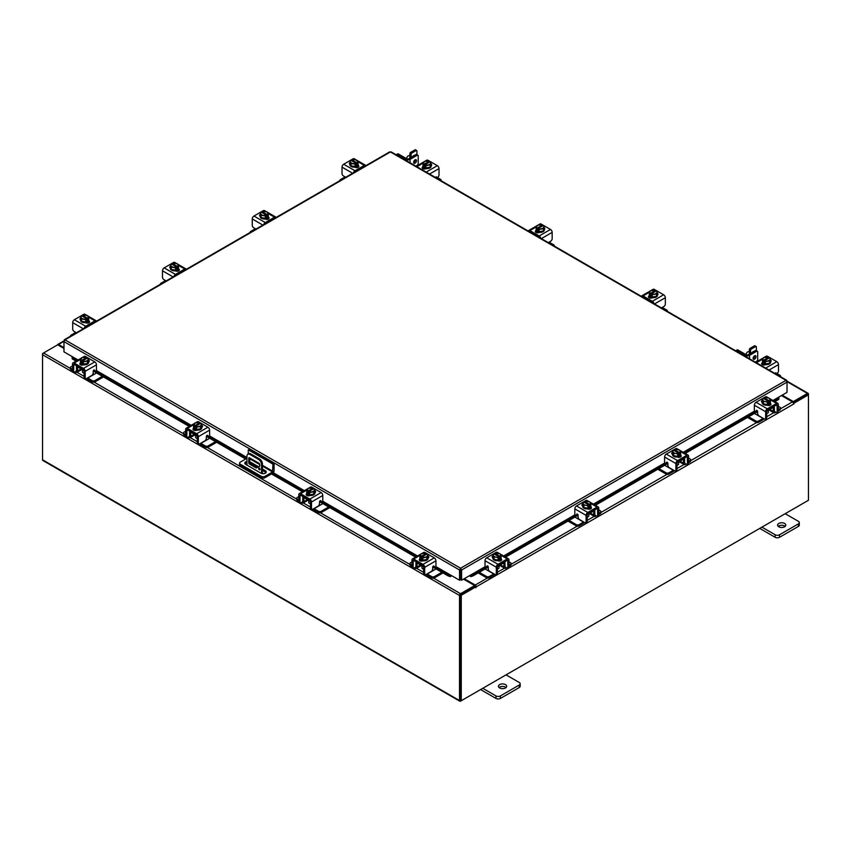 <?xml version="1.0" encoding="UTF-8"?>
<svg xmlns="http://www.w3.org/2000/svg" width="851" height="851" viewBox="0 0 851 851"><rect width="100%" height="100%" fill="white"/><g stroke="black" fill="none" stroke-linecap="round" stroke-linejoin="round"><path stroke-width="1.28" d="M259.332 468.082A1.032 0.596 -120 0 0 259.332 469.763A1.032 0.596 -120 0 0 259.332 468.082M259.576 468.273A1.032 0.596 -120 0 0 260.012 469.039M261.512 473.443L261.512 464.508A4.117 2.372 -120 0 0 258.598 459.476L249.875 454.445A4.117 2.372 -120 0 0 247.822 454.232A4.117 2.372 -120 0 0 246.971 456.115L246.971 465.103M258.598 459.476L259.534 458.944L250.811 453.902L249.875 454.445M262.438 473.667L262.438 463.976L261.512 464.508M266.001 472.592L264.267 473.592M259.693 466.188L256.236 467.976L249.503 464.082A1.021 0.585 60 0 1 248.779 462.838L248.779 458.21A1.021 0.585 60 0 1 249.503 457.795L258.97 463.263A1.021 0.585 60 0 1 259.693 464.508L259.693 466.188M259.693 466.135L257.172 467.433L250.439 463.55L249.503 464.082M248.779 462.838L249.715 462.295L249.715 457.923L259.172 463.412M249.715 462.295A1.021 0.585 -120 0 0 250.439 463.55M247.822 454.232L248.747 453.7A4.117 2.372 60 0 1 250.811 453.902M259.534 458.944A4.117 2.372 60 0 1 262.438 463.976M256.236 467.976L257.172 467.433M248.269 453.977L248.269 449.86L249.428 449.19L274.086 463.423L274.086 470.677A2.138 1.234 120 0 1 272.575 473.294L264.969 477.688A2.564 1.479 180 0 1 261.342 477.688L240.312 465.55A2.564 1.479 180 0 1 239.556 464.497L239.556 463.157A2.564 1.479 0 0 0 240.312 464.21L261.342 476.347A2.564 1.479 0 0 0 264.969 476.347L272.575 471.954L262.438 466.103M239.556 463.157A2.564 1.479 0 0 1 240.312 462.114L246.971 458.264M274.086 463.423L272.926 464.103L272.575 471.954M248.269 449.86L272.926 464.103M257.289 467.369L250.066 463.199A3.085 1.776 0 0 0 250.045 463.189M246.971 462.763A3.085 1.776 0 0 0 245.024 463.784M266.012 472.603A3.085 1.776 0 0 0 265.342 472.018L262.438 470.348M246.971 461.423A3.085 1.776 0 0 0 244.801 463.114A3.085 1.776 0 0 0 245.705 464.38L260.98 473.199A3.085 1.776 0 0 0 264.331 473.581A3.085 1.776 0 0 0 266.235 471.933A3.085 1.776 0 0 0 265.342 470.677L262.438 469.007M258.523 466.742L250.066 461.859A3.085 1.776 0 0 0 249.715 461.689M420.766 565.064A3.276 1.893 -0 0 0 421.649 566A3.276 1.893 -0 0 0 423.266 566.511M411.99 561.883L410.48 562.756A1.979 1.138 -0 0 0 409.895 563.564A1.979 1.138 -0 0 0 410.48 564.362L410.48 565.638L412.001 566.521M414.363 567.883L414.894 568.191A3.042 1.755 -120 0 0 416.416 568.34A3.042 1.755 -120 0 0 417.043 566.947L420.532 564.936M417.809 562.681L417.043 563.798L417.043 566.947M417.043 563.798A1.319 0.755 60 0 1 417.32 563.192A1.319 0.755 60 0 1 417.809 563.171M416.447 561.905A2.883 1.659 -120 0 0 415.948 563.16L415.948 566.309A1.479 0.851 60 0 1 415.639 566.989M410.48 564.362L411.99 565.234M410.48 565.638A1.979 1.138 180 0 1 409.895 564.83L409.895 563.564M432.34 569.968L433.733 570.276L427.223 574.031L431.648 576.584A1.979 1.138 -0 0 0 434.435 576.584L441.871 572.298M433.733 570.276L436.052 568.936M434.435 576.584L434.435 577.861L442.977 572.936M426.202 574.425A3.042 1.755 -120 0 0 427.223 575.308L431.648 577.861L431.648 576.584M434.435 577.861A1.979 1.138 180 0 1 431.648 577.861M417.809 563.362L423.564 566.681L423.564 572.989L424.67 573.627L424.67 567.319A2.383 1.372 -120 0 0 422.979 564.394L413.671 559.022A2.383 1.372 -120 0 0 412.48 558.905A2.383 1.372 -120 0 0 411.99 560.001L411.99 566.309L413.097 566.947L413.267 560.266L422.979 565.67L423.564 566.681M428.042 558.118A4.117 2.372 180 0 1 428.085 558.458A4.117 2.372 180 0 1 425.543 560.649A4.117 2.372 180 0 1 421.064 560.139A4.117 2.372 180 0 1 419.851 558.458A4.117 2.372 180 0 1 419.894 558.118M422.83 560.064A4.117 2.372 180 0 1 421.064 559.458A4.117 2.372 180 0 1 420.011 558.437M419.958 558.309A4.117 2.372 180 0 1 419.851 557.788A4.117 2.372 180 0 1 419.958 557.267M428.553 557.618A2.308 1.33 180 0 0 427.957 557.214A4.117 2.372 180 0 1 428.085 557.788A4.117 2.372 180 0 1 426.925 559.437M426.819 559.49A4.117 2.372 180 0 1 422.979 560.086M420.447 560.958A4.117 2.372 180 0 1 419.926 560.181M421.915 566.138L421.915 567.862A2.053 1.191 -0 0 0 422.511 568.691A2.053 1.191 -0 0 0 423.564 569.021M422.894 560.096L426.904 559.479L427.979 554.873L426.904 557.192L422.894 557.809L422.894 560.096L422.894 557.809L421.862 556.98L421.862 558.309L420.99 557.809L420.99 556.469L419.958 556.118L419.958 558.405L422.894 560.096M419.958 558.405L421.032 553.799L425.043 553.171L426.074 553.533L426.074 554.522M426.904 559.479L426.904 557.192M424.723 557.267A3.606 2.085 180 0 1 421.894 556.937L426.915 554.033L427.979 554.873M427.393 555.873A3.606 2.085 180 0 1 425.085 557.214M420.99 556.469L421.022 556.426A3.606 2.085 180 0 1 420.447 554.799M426.074 553.533L421.022 556.426M420.99 557.809L421.862 557.299M426.915 554.033L426.947 554.033A3.606 2.085 180 0 1 427.489 555.671M420.543 554.586A3.606 2.085 180 0 1 422.851 553.256M423.213 553.203A3.606 2.085 180 0 1 426.043 553.533M419.596 560.447A2.308 1.33 180 0 1 419.99 560.139L420.575 559.798M423.192 560.788A2.308 1.33 180 0 1 419.99 560.756A2.308 1.33 180 0 1 419.309 559.809A2.308 1.33 180 0 1 419.926 558.905M424.67 573.627A2.053 1.191 120 0 0 425.096 574.574A2.053 1.191 120 0 0 426.117 574.468L431.212 571.532A2.053 1.191 120 0 0 432.67 569.011L432.67 567.245A0.989 0.574 -60 0 1 433.967 566.096L433.712 565.947M425.096 574.574L423.989 573.936A2.053 1.191 -60 0 1 423.564 572.989M413.097 566.947A2.053 1.191 120 0 0 413.522 567.894A2.053 1.191 120 0 0 414.543 567.787L417.043 566.351M422.979 564.394L434.265 557.884L424.957 552.512L423.862 553.139M434.265 557.884A2.383 1.372 60 0 1 435.946 560.809L435.946 565.904A0.989 0.574 -60 0 1 434.648 567.053L433.967 566.096M421.83 553.512L423.766 552.395A2.383 1.372 60 0 1 424.957 552.512M427.979 555.948A2.308 1.33 180 0 1 428.83 556.98A2.308 1.33 180 0 1 428.159 557.926L428.085 557.969M413.522 567.894L412.416 567.255A2.053 1.191 -60 0 1 411.99 566.309M767.028 410.905A3.276 1.893 0 0 0 768.644 410.395A3.276 1.893 0 0 0 769.538 409.469M748.614 416.799L755.858 420.99A1.979 1.138 0 0 0 758.656 420.99L758.656 422.266L763.07 419.713A3.042 1.755 120 0 0 764.092 418.82M763.23 418.33A1.479 0.851 -60 0 1 763.07 418.437L756.56 414.671L757.954 414.363M758.656 420.99L763.07 418.437M758.656 422.266A1.979 1.138 180 0 1 755.858 422.266L755.858 420.99M747.508 417.437L755.858 422.266M778.303 409.639L779.824 408.767A1.979 1.138 0 0 0 780.399 407.959A1.979 1.138 0 0 0 779.824 407.15L778.303 406.278M769.761 409.331L773.251 411.352L773.251 408.193L772.495 407.086M773.251 411.352A3.042 1.755 120 0 0 773.878 412.746A3.042 1.755 120 0 0 775.399 412.597L775.931 412.288M778.293 410.916L779.824 410.044L779.824 408.767M774.655 411.395A1.479 0.851 -60 0 1 774.357 410.714L774.357 407.555A2.883 1.659 120 0 0 773.857 406.299M772.495 407.576A1.319 0.755 -60 0 1 772.974 407.586A1.319 0.755 -60 0 1 773.251 408.193M780.399 407.959L780.399 409.235A1.979 1.138 180 0 1 779.824 410.044M754.433 413.448L756.56 414.671M773.251 410.746L775.75 412.192A2.053 1.191 -120 0 0 776.772 412.288A2.053 1.191 -120 0 0 777.208 411.352L778.303 410.714L778.303 404.395A2.383 1.372 120 0 0 777.814 403.31A2.383 1.372 120 0 0 776.623 403.427L767.315 408.799A2.383 1.372 120 0 0 765.634 411.714L765.634 418.032L766.73 417.394L766.73 411.086L772.495 407.757M770.4 402.523A4.117 2.372 180 0 1 770.442 402.853A4.117 2.372 180 0 1 769.24 404.533A4.117 2.372 180 0 1 764.751 405.044A4.117 2.372 180 0 1 762.219 402.853A4.117 2.372 180 0 1 762.262 402.523M770.283 402.842A4.117 2.372 180 0 1 769.24 403.863A4.117 2.372 180 0 1 767.464 404.47M767.315 404.491A4.117 2.372 180 0 1 763.475 403.895M763.368 403.831A4.117 2.372 180 0 1 762.219 402.183A4.117 2.372 180 0 1 762.336 401.608A2.308 1.33 180 0 0 761.741 402.023M770.336 401.661A4.117 2.372 180 0 1 770.442 402.183A4.117 2.372 180 0 1 770.336 402.704M770.368 404.576A4.117 2.372 180 0 1 769.847 405.353M766.73 413.416A2.053 1.191 0 0 0 767.783 413.097A2.053 1.191 0 0 0 768.379 412.256L768.379 410.533M770.336 402.81A4.149 2.393 0 0 0 770.336 402.8L770.336 400.513L770.336 402.8L767.4 404.502L767.4 402.204L767.4 404.502L763.39 403.885L762.315 401.566L762.315 399.268L763.347 398.438L768.4 401.332A3.606 2.085 180 0 1 765.581 401.661L763.39 401.587L763.39 403.885M769.847 399.193A3.606 2.085 180 0 1 769.272 400.832L770.336 400.513L769.261 398.194L765.251 397.577L764.219 397.938L764.219 398.917M769.304 400.874L769.304 402.204L768.432 402.714L768.432 401.374L767.4 402.204L765.581 401.661M762.315 399.268L763.39 401.587M767.442 397.651A3.606 2.085 180 0 1 769.751 398.991M768.432 401.704L769.304 402.204M769.272 400.832L764.219 397.938M765.219 401.608A3.606 2.085 180 0 1 762.9 400.278M762.804 400.066A3.606 2.085 180 0 1 763.379 398.438M764.251 397.928A3.606 2.085 180 0 1 767.081 397.598M770.368 403.3A2.308 1.33 180 0 1 770.985 404.204A2.308 1.33 180 0 1 770.304 405.15A2.308 1.33 180 0 1 767.102 405.182M756.996 410.48L755.645 411.459A0.989 0.574 60 0 1 754.348 410.299L754.348 405.204A2.383 1.372 -60 0 1 756.039 402.289L767.315 408.799M766.73 411.086L767.315 410.076L777.037 404.661L777.208 411.352M766.73 417.394A2.053 1.191 60 0 1 766.304 418.33L765.209 418.969A2.053 1.191 -120 0 0 765.634 418.032M766.432 397.545L765.336 396.917L756.039 402.289M765.336 396.917A2.383 1.372 -60 0 1 766.528 396.789L768.464 397.906M762.219 402.363L762.145 402.321A2.308 1.33 180 0 1 761.464 401.385A2.308 1.33 180 0 1 762.315 400.342M755.645 411.459L756.326 410.49A0.989 0.574 60 0 1 757.624 411.65L757.624 413.416A2.053 1.191 -120 0 0 759.081 415.926L764.177 418.873A2.053 1.191 -120 0 0 765.209 418.969M778.303 410.714A2.053 1.191 60 0 1 777.878 411.65L776.772 412.288M769.719 404.204L770.304 404.544A2.308 1.33 180 0 1 770.698 404.842M497.707 566.404A3.276 1.893 0 0 0 499.324 565.894A3.276 1.893 0 0 0 500.207 564.958M479.294 572.298L486.538 576.478A1.979 1.138 0 0 0 489.325 576.478L489.325 577.755L493.75 575.202A3.042 1.755 120 0 0 494.771 574.319M493.91 573.819A1.479 0.851 -60 0 1 493.75 573.925L487.229 570.17L488.634 569.862M489.325 576.478L493.75 573.925M489.325 577.755A1.979 1.138 180 0 1 486.538 577.755L486.538 576.478M478.188 572.936L486.538 577.755M508.983 565.128L510.494 564.256A1.979 1.138 0 0 0 511.068 563.447A1.979 1.138 0 0 0 510.494 562.649L508.983 561.777M500.431 564.83L503.92 566.84L503.92 563.692L503.164 562.575M503.92 566.84A3.042 1.755 120 0 0 504.558 568.234A3.042 1.755 120 0 0 506.079 568.085L506.611 567.777M508.972 566.415L510.494 565.532L510.494 564.256M505.334 566.883A1.479 0.851 -60 0 1 505.026 566.202L505.026 563.054A2.883 1.659 120 0 0 504.526 561.798M503.164 563.064A1.319 0.755 -60 0 1 503.654 563.085A1.319 0.755 -60 0 1 503.92 563.692M511.068 563.447L511.068 564.724A1.979 1.138 180 0 1 510.494 565.532M485.102 568.936L487.229 570.17M503.92 566.234L506.419 567.681A2.053 1.191 -120 0 0 507.451 567.787A2.053 1.191 -120 0 0 507.877 566.84L508.983 566.202L508.983 559.894A2.383 1.372 120 0 0 508.494 558.799A2.383 1.372 120 0 0 507.292 558.916L497.995 564.287A2.383 1.372 120 0 0 496.303 567.213L496.303 573.521L497.41 572.883L497.41 566.575L503.164 563.256M501.069 558.011A4.117 2.372 180 0 1 501.111 558.352A4.117 2.372 180 0 1 499.909 560.022A4.117 2.372 180 0 1 495.431 560.543A4.117 2.372 180 0 1 492.889 558.352A4.117 2.372 180 0 1 492.931 558.011M500.952 558.33A4.117 2.372 180 0 1 499.909 559.352A4.117 2.372 180 0 1 498.143 559.958M497.995 559.979A4.117 2.372 180 0 1 494.144 559.384M494.048 559.33A4.117 2.372 180 0 1 492.889 557.682A4.117 2.372 180 0 1 493.016 557.107A2.308 1.33 180 0 0 492.421 557.511M501.016 557.16A4.117 2.372 180 0 1 501.111 557.682A4.117 2.372 180 0 1 501.016 558.192M501.037 560.075A4.117 2.372 180 0 1 500.526 560.852M497.41 568.915A2.053 1.191 0 0 0 498.452 568.585A2.053 1.191 0 0 0 499.058 567.745L499.058 566.032M501.016 558.299L501.016 556.011L501.016 558.299L498.08 559.99L498.08 557.703L498.08 559.99L494.069 559.373L492.995 557.054L492.995 554.767L494.027 553.927L499.08 556.831A3.606 2.085 180 0 1 496.25 557.16L494.069 557.075L494.069 559.373M500.526 554.692A3.606 2.085 180 0 1 499.952 556.32L501.016 556.011A4.149 2.393 0 0 0 501.016 556.001L499.941 553.693L494.899 553.427A3.606 2.085 180 0 1 497.75 553.086M494.899 554.416L494.899 553.427L499.984 556.363L499.984 557.703L499.111 558.203L499.111 556.873L498.08 557.703L496.25 557.16M492.995 554.767L494.069 557.075M498.112 553.15A3.606 2.085 180 0 1 500.431 554.48M499.111 557.192L499.984 557.703M495.888 557.107A3.606 2.085 180 0 1 493.58 555.767M493.484 555.554A3.606 2.085 180 0 1 494.059 553.927M501.037 558.799A2.308 1.33 180 0 1 501.654 559.703A2.308 1.33 180 0 1 500.984 560.649A2.308 1.33 180 0 1 497.771 560.681M487.666 565.968L486.325 566.947A0.989 0.574 60 0 1 485.027 565.798L485.027 560.703A2.383 1.372 -60 0 1 486.708 557.777L497.995 564.287M497.41 566.575L497.995 565.564L507.707 560.149L507.877 566.84M497.41 572.883A2.053 1.191 60 0 1 496.984 573.829L495.878 574.468A2.053 1.191 -120 0 0 496.303 573.521M497.112 553.033L496.016 552.405L486.708 557.777M496.016 552.405A2.383 1.372 -60 0 1 497.207 552.288L499.133 553.405M492.889 557.862L492.814 557.82A2.308 1.33 180 0 1 492.144 556.873A2.308 1.33 180 0 1 492.995 555.841M486.325 566.947L487.006 565.989A0.989 0.574 60 0 1 488.304 567.138L488.304 568.904A2.053 1.191 -120 0 0 489.761 571.425L494.856 574.361A2.053 1.191 -120 0 0 495.878 574.468M508.983 566.202A2.053 1.191 60 0 1 508.558 567.149L507.451 567.787M500.388 559.692L500.984 560.032A2.308 1.33 180 0 1 501.377 560.341M78.058 359.984L63.974 351.857L63.974 341.613L64.984 339.847L460.582 568.234L461.614 570L460.582 568.234L786.016 380.344L787.026 380.929L786.016 380.344L787.026 382.12L787.026 392.364L772.942 400.491M460.582 569.245L460.412 579.733L459.551 580.233L435.786 566.521M460.582 568.234L459.551 570L460.412 569.5M459.551 580.233L459.551 570L63.974 341.613L64.272 340.602M786.728 381.099L787.026 382.099L461.614 570L461.614 580.233L470.337 575.202L472.709 574.723L473.145 575.84L470.975 576.606L470.539 575.478L485.517 566.851M460.742 569.5L460.742 579.733L461.614 580.233M389.386 152.552L390.418 151.957L391.449 152.552M64.984 339.847L390.418 151.957L786.016 380.344M72.697 356.888L72.207 358.877L72.122 357.25M435.584 566.819L450.594 575.478L450.179 576.606L448.009 575.84L448.445 574.723L450.817 575.202M450.179 576.606A1.447 0.83 120 0 0 451.466 575.574M448.009 575.84L432.702 567M415.586 557.118L319.54 501.665M302.424 491.782L271.49 473.933M245.662 459.019L206.378 436.34M189.262 426.457L93.216 371.004M76.101 361.122L72.207 358.877M448.445 574.723L435.255 567.106M416.767 556.437L322.093 501.771M303.605 491.101L272.671 473.241M246.854 458.338L208.931 436.446M190.443 425.766L95.769 371.11M77.281 360.441L72.643 357.76M469.688 575.574A1.447 0.83 -120 0 0 470.975 576.606M778.878 397.757L778.793 399.385L778.303 397.396M778.793 399.385L774.899 401.629M757.624 411.597L685.161 453.434M667.886 463.412L595.37 505.281M578.095 515.249L505.579 557.118M488.304 567.096L473.145 575.84M778.357 398.257L773.719 400.938M755.262 411.597L683.97 452.753M665.514 463.412L594.179 504.59M575.723 515.249L504.388 556.437M485.942 567.085L472.709 574.723M63.974 348.453L57.677 344.815L43.571 352.963A1.447 0.83 -60 0 0 42.55 354.729L42.55 459.806A1.447 0.83 -60 0 0 42.848 460.476L459.827 701.213A1.447 0.83 120 0 0 460.54 701.139L807.429 500.867A1.447 0.83 120 0 0 807.439 500.867M459.827 701.213A1.447 0.83 120 0 1 459.519 700.554L459.519 595.466A1.447 0.83 120 0 1 460.54 593.7L474.645 585.552L463.529 579.127M460.412 576.957A1.447 0.83 -120 0 0 460.742 577.521L460.412 577.34M460.54 594.7L474.645 586.552L474.645 585.552M782.207 395.141L793.323 401.566L807.429 393.428A1.447 0.83 120 0 1 808.152 393.353L787.026 381.152M792.972 402.363L807.535 394.417M793.323 401.566L793.323 402.566M460.434 700.15L460.391 594.966M808.152 393.353A1.447 0.83 120 0 1 808.45 394.013L808.45 394.843L793.898 403.236L793.281 402.885M63.974 347.612L58.549 344.485A1.447 0.83 -120 0 0 57.825 344.41A1.447 0.83 -120 0 0 57.549 344.889M42.848 353.718L43.561 352.963L70.42 368.462M459.519 595.466L42.55 354.729L42.55 353.548M475.805 586.892L461.263 595.285L460.391 594.785L474.943 586.392L475.869 587.701L476.241 586.818A1.447 0.83 -120 0 0 475.22 585.041L464.252 578.712M475.379 586.637L474.645 585.722M781.473 395.566L792.451 401.895A1.447 0.83 60 0 1 793.472 403.661L793.898 403.236M461.263 595.285L461.263 700.724L808.45 500.271L808.45 394.843L807.578 394.343L793.175 402.661M460.391 594.785L460.391 700.224L461.263 700.724M81.281 369.068A3.276 1.893 -0 0 0 82.164 370.004A3.276 1.893 -0 0 0 83.781 370.515M72.505 365.887L70.995 366.76A1.979 1.138 -0 0 0 70.42 367.558A1.979 1.138 -0 0 0 70.995 368.366L70.995 369.642L72.516 370.525M74.877 371.887L75.409 372.195A3.042 1.755 -120 0 0 76.93 372.344A3.042 1.755 -120 0 0 77.569 370.951L81.058 368.94M78.324 366.685L77.569 367.792L77.569 370.951M77.569 367.792A1.319 0.755 60 0 1 77.835 367.196A1.319 0.755 60 0 1 78.324 367.175M76.962 365.898A2.883 1.659 -120 0 0 76.462 367.153L76.462 370.313A1.479 0.851 60 0 1 76.154 370.993M70.995 368.366L72.505 369.238M70.995 369.642A1.979 1.138 180 0 1 70.42 368.834L70.42 367.558M92.865 373.972L94.259 374.28L87.738 378.035L92.163 380.588A1.979 1.138 -0 0 0 94.95 380.588L102.386 376.302M94.259 374.28L96.567 372.94M94.95 380.588L94.95 381.865L103.492 376.94M86.717 378.429A3.042 1.755 -120 0 0 87.738 379.312L92.163 381.865L92.163 380.588M94.95 381.865A1.979 1.138 180 0 1 92.163 381.865M78.324 367.355L84.079 370.685L84.079 376.993L85.185 377.631L85.185 371.323A2.383 1.372 -120 0 0 83.494 368.398L74.197 363.026A2.383 1.372 -120 0 0 73.005 362.909A2.383 1.372 -120 0 0 72.505 364.005L72.505 370.313L73.612 370.951L73.782 364.26L83.494 369.674L84.079 370.685M88.557 362.122A4.117 2.372 180 0 1 88.6 362.462A4.117 2.372 180 0 1 86.057 364.654A4.117 2.372 180 0 1 81.579 364.132A4.117 2.372 180 0 1 80.377 362.462A4.117 2.372 180 0 1 80.419 362.122M83.345 364.068A4.117 2.372 180 0 1 81.579 363.462A4.117 2.372 180 0 1 80.537 362.441M80.473 362.303A4.117 2.372 180 0 1 80.377 361.781A4.117 2.372 180 0 1 80.473 361.271M88.472 361.218A4.117 2.372 180 0 1 88.6 361.781A4.117 2.372 180 0 1 87.44 363.43M87.345 363.494A4.117 2.372 180 0 1 83.494 364.09M80.962 364.962A4.117 2.372 180 0 1 80.451 364.175M82.43 370.142L82.43 371.855A2.053 1.191 -0 0 0 83.036 372.695A2.053 1.191 -0 0 0 84.079 373.025M83.409 364.1L87.419 363.483L88.493 358.877L87.419 361.186L83.409 361.813L83.409 364.1L83.409 361.813L82.377 360.973L82.377 362.313L81.505 361.813L81.505 360.473L80.473 360.111L80.473 362.409L83.409 364.1M80.473 362.409L81.547 357.803L85.557 357.175L86.589 357.537L86.589 358.516M87.419 363.483L87.419 361.186M85.238 361.271A3.606 2.085 180 0 1 82.409 360.93L87.43 358.037L88.493 358.877M87.908 359.877A3.606 2.085 180 0 1 85.6 361.218M81.505 360.473L81.536 360.43A3.606 2.085 180 0 1 80.962 358.803M86.589 357.537L81.536 360.43M81.505 361.813L82.377 361.303M87.43 358.037L87.462 358.037A3.606 2.085 180 0 1 88.015 359.665M81.058 358.59A3.606 2.085 180 0 1 83.377 357.26M83.738 357.197A3.606 2.085 180 0 1 86.557 357.537M80.111 364.451A2.308 1.33 180 0 1 80.505 364.143L81.1 363.803M83.717 364.792A2.308 1.33 180 0 1 80.505 364.749A2.308 1.33 180 0 1 79.834 363.813A2.308 1.33 180 0 1 80.451 362.909M85.185 377.631A2.053 1.191 120 0 0 85.611 378.578A2.053 1.191 120 0 0 86.642 378.472L91.727 375.536A2.053 1.191 120 0 0 93.184 373.015L93.184 371.249A0.989 0.574 -60 0 1 94.493 370.1L94.238 369.951M85.611 378.578L84.504 377.94A2.053 1.191 -60 0 1 84.079 376.993M73.612 370.951A2.053 1.191 120 0 0 74.037 371.898A2.053 1.191 120 0 0 75.069 371.791L77.569 370.345M83.494 368.398L94.78 361.888L85.472 356.516L84.387 357.143M94.78 361.888A2.383 1.372 60 0 1 96.461 364.813L96.461 369.898A0.989 0.574 -60 0 1 95.163 371.057L94.493 370.1M82.356 357.516L84.281 356.399A2.383 1.372 60 0 1 85.472 356.516M88.493 359.952A2.308 1.33 180 0 1 89.355 360.984A2.308 1.33 180 0 1 88.674 361.93L88.6 361.973M74.037 371.898L72.931 371.259A2.053 1.191 -60 0 1 72.505 370.313M88.483 361.218A2.308 1.33 180 0 1 89.068 361.622M749.359 354.069L749.359 349.612A1.032 0.596 -60 0 1 750.093 348.357L754.454 345.836A1.032 0.596 -60 0 1 754.965 345.793L756.177 346.495A1.032 0.596 120 0 0 755.667 346.538L754.454 345.836M750.093 348.357L751.305 349.059L755.667 346.538M751.305 349.059A1.032 0.596 120 0 0 750.582 350.325L749.359 349.612M750.582 353.367L750.582 350.325M756.177 346.495A1.032 0.596 120 0 1 756.39 346.963L756.39 350.697M754.209 351.272A2.17 1.255 120 0 0 752.486 352.271M780.399 376.621A1.979 1.138 0 0 0 780.58 376.142A1.979 1.138 0 0 0 780.005 375.334L775.591 372.781M770.58 361.898A4.117 2.372 180 0 1 770.623 362.239A4.117 2.372 180 0 1 768.091 364.43A4.117 2.372 180 0 1 763.602 363.92A4.117 2.372 180 0 1 762.4 362.239A4.117 2.372 180 0 1 762.443 361.898M770.506 360.994A4.117 2.372 180 0 1 770.623 361.569A4.117 2.372 180 0 1 769.474 363.217M769.368 363.271A4.117 2.372 180 0 1 765.517 363.866M765.379 363.845A4.117 2.372 180 0 1 763.602 363.249A4.117 2.372 180 0 1 762.56 362.228M762.507 362.09A4.117 2.372 180 0 1 762.4 361.569A4.117 2.372 180 0 1 762.507 361.047M762.517 364.76A4.117 2.372 180 0 1 762.4 364.185A4.117 2.372 180 0 1 762.411 363.994L762.4 364.185M763.294 364.994A4.117 2.372 180 0 1 762.475 363.962M769.453 363.26L770.527 358.654L769.453 363.26L765.443 363.888A4.149 2.393 0 0 0 765.443 363.888L765.432 361.59L765.443 363.888L762.507 362.186L762.507 359.899L762.507 362.186M765.762 356.984A3.606 2.085 180 0 1 768.591 357.314L763.581 357.58L762.507 359.899L763.538 360.26A3.606 2.085 180 0 1 762.985 358.579M769.453 360.973L765.443 361.59L764.411 360.76L764.411 362.09L763.538 361.59L763.538 360.26L768.591 357.314L768.623 358.303M764.411 360.76L769.464 357.814L770.527 358.654M763.092 358.377A3.606 2.085 180 0 1 765.4 357.037M769.464 357.814A3.606 2.085 180 0 1 770.038 359.452M763.538 361.59L764.411 361.09M769.942 359.654A3.606 2.085 180 0 1 767.623 360.994M767.262 361.047A3.606 2.085 180 0 1 764.443 360.718M770.527 359.962A2.308 1.33 180 0 1 771.166 360.888A2.308 1.33 180 0 1 770.623 361.749M765.74 364.568L765.592 364.654A2.308 1.33 180 0 1 763.081 364.941A2.308 1.33 180 0 1 761.645 363.717A2.308 1.33 180 0 1 762.326 362.771L762.475 362.686M764.379 357.292L766.315 356.175A2.383 1.372 60 0 1 767.506 356.292L776.803 361.664A2.383 1.372 60 0 1 778.495 364.59L778.495 370.898A2.053 1.191 120 0 1 777.037 373.419L776.867 373.525M761.932 364.356A2.308 1.33 180 0 1 762.326 364.047L763.124 363.579M409.884 158.073L409.884 153.616A1.032 0.596 -60 0 1 410.608 152.361L414.969 149.84A1.032 0.596 -60 0 1 415.479 149.787L416.703 150.489A1.032 0.596 120 0 0 416.182 150.542L414.969 149.84M410.608 152.361L411.82 153.063L416.182 150.542M411.82 153.063A1.032 0.596 120 0 0 411.097 154.318L409.884 153.616M411.097 157.371L411.097 154.318M416.703 150.489A1.032 0.596 120 0 1 416.916 150.967L416.916 154.701M414.724 155.276A2.17 1.255 120 0 0 413.012 156.265M440.914 180.625A1.979 1.138 0 0 0 441.105 180.146A1.979 1.138 0 0 0 440.52 179.338L436.106 176.785M431.106 165.902A4.117 2.372 180 0 1 431.149 166.243A4.117 2.372 180 0 1 428.606 168.434A4.117 2.372 180 0 1 424.128 167.924A4.117 2.372 180 0 1 422.915 166.243A4.117 2.372 180 0 1 422.958 165.902M431.021 164.998A4.117 2.372 180 0 1 431.149 165.573A4.117 2.372 180 0 1 429.989 167.221M429.883 167.275A4.117 2.372 180 0 1 426.043 167.87M425.894 167.849A4.117 2.372 180 0 1 424.128 167.243A4.117 2.372 180 0 1 423.075 166.222M423.021 166.094A4.117 2.372 180 0 1 422.915 165.573A4.117 2.372 180 0 1 423.021 165.051M423.043 168.764A4.117 2.372 180 0 1 422.915 168.19A4.117 2.372 180 0 1 422.936 167.998M426.266 168.572L426.117 168.658A2.138 1.234 180 0 1 425.713 168.487M423.809 168.987A4.117 2.372 180 0 1 422.99 167.966M429.968 167.264L431.042 162.658L429.968 167.264L425.957 167.881L425.957 165.594L425.957 167.881L423.021 166.19L424.096 161.584L428.106 160.956L429.138 161.318L429.138 162.307M429.968 164.977L425.957 165.594L424.926 164.764L429.978 161.818L431.042 162.658M424.926 164.764L424.926 166.094L424.053 165.594L424.053 164.254L423.021 163.903L423.021 166.19M426.277 160.988A3.606 2.085 180 0 1 429.106 161.318L424.053 164.254M423.607 162.371A3.606 2.085 180 0 1 425.915 161.041M429.978 161.818A3.606 2.085 180 0 1 430.553 163.456M424.053 165.594L424.926 165.083M430.457 163.658A3.606 2.085 180 0 1 428.149 164.998M427.787 165.051A3.606 2.085 180 0 1 424.957 164.722M424.085 164.211A3.606 2.085 180 0 1 423.511 162.584M431.042 163.966A2.308 1.33 180 0 1 431.691 164.892A2.308 1.33 180 0 1 431.149 165.743M426.117 168.658A2.308 1.33 180 0 1 423.596 168.945A2.308 1.33 180 0 1 422.17 167.711A2.308 1.33 180 0 1 422.841 166.775L422.99 166.69M424.894 161.296L426.83 160.179A2.383 1.372 60 0 1 428.021 160.296L437.329 165.668A2.383 1.372 60 0 1 439.01 168.594L439.01 174.902A2.053 1.191 120 0 1 437.563 177.423L437.382 177.519M422.447 168.349A2.308 1.33 180 0 1 422.841 168.051L423.638 167.583M749.359 352.133L748.742 351.771A2.053 1.191 120 0 0 747.71 351.878A2.053 1.191 120 0 0 746.263 354.399L746.263 354.186A1.798 1.042 -60 0 1 747.529 351.984A1.798 1.042 -60 0 1 747.614 351.931M754.784 355.729A2.053 1.191 -60 0 1 754.805 355.973A2.053 1.191 -60 0 1 753.124 358.59A2.053 1.191 -60 0 0 754.805 355.973A2.053 1.191 -60 0 0 754.784 355.729M756.018 356.675A2.053 1.191 -60 0 1 755.124 358.739A2.053 1.191 -60 0 1 753.539 359.292A2.053 1.191 -60 0 1 753.114 358.345A2.053 1.191 -60 0 1 754.007 356.282A2.053 1.191 -60 0 1 755.592 355.729A2.053 1.191 -60 0 1 756.018 356.675M736.7 350.697L744.795 355.367A3.361 1.947 0 0 0 749.55 355.367L756.528 351.335L755.316 350.633L748.337 354.665A1.649 0.947 0 0 1 746.008 354.665L737.923 349.995L736.7 350.697A1.649 0.947 -120 0 0 735.881 350.623A1.649 0.947 -120 0 0 735.689 350.803M735.881 350.623L737.094 349.91A1.649 0.947 60 0 1 737.923 349.995M755.294 362.122L756.528 361.409A1.649 0.947 120 0 0 757.698 359.399L757.698 352.006A1.649 0.947 120 0 0 757.358 351.261A1.649 0.947 120 0 0 756.528 351.335M755.316 350.633A1.649 0.947 -60 0 1 756.135 350.559L757.358 351.261M409.884 156.137L409.257 155.776A2.053 1.191 120 0 0 408.235 155.882A2.053 1.191 120 0 0 406.778 158.392L406.778 158.19A1.798 1.042 -60 0 1 408.055 155.988A1.798 1.042 -60 0 1 408.14 155.935M415.299 159.722A2.053 1.191 -60 0 1 415.32 159.967A2.053 1.191 -60 0 1 413.639 162.594A2.053 1.191 -60 0 0 415.32 159.967A2.053 1.191 -60 0 0 415.299 159.722M416.533 160.669A2.053 1.191 -60 0 1 415.639 162.743A2.053 1.191 -60 0 1 414.054 163.296A2.053 1.191 -60 0 1 413.629 162.35A2.053 1.191 -60 0 1 414.522 160.286A2.053 1.191 -60 0 1 416.107 159.733A2.053 1.191 -60 0 1 416.533 160.669M397.226 154.701L405.31 159.371A3.361 1.947 0 0 0 410.065 159.371L417.054 155.339L415.831 154.637L408.852 158.669A1.649 0.947 0 0 1 406.523 158.669L398.438 153.999L397.226 154.701A1.649 0.947 -120 0 0 396.396 154.616A1.649 0.947 -120 0 0 396.204 154.808M396.396 154.616L397.619 153.914A1.649 0.947 60 0 1 398.438 153.999M415.809 166.126L417.054 165.413A1.649 0.947 120 0 0 418.213 163.403L418.213 156.01A1.649 0.947 120 0 0 417.873 155.254A1.649 0.947 120 0 0 417.054 155.339M415.831 154.637A1.649 0.947 -60 0 1 416.66 154.552L417.873 155.254M784.601 523.439A4.117 2.372 0 0 0 780.122 522.929A4.117 2.372 0 0 0 777.58 525.12A4.117 2.372 0 0 0 778.793 526.801A4.117 2.372 0 0 0 783.271 527.312A4.117 2.372 0 0 0 785.803 525.12A4.117 2.372 0 0 0 784.601 523.439M785.175 526.386A4.117 2.372 0 0 0 784.601 525.961A4.117 2.372 0 0 0 778.218 526.386M761.922 527.131L775.123 534.758A3.127 1.808 0 0 0 779.548 534.758L798.387 523.876A3.127 1.808 0 0 0 799.302 522.599A3.127 1.808 0 0 0 798.387 521.323L785.186 513.706M779.548 534.758L779.548 537.279L798.387 526.407L798.387 523.876M759.741 528.397L775.123 537.279L775.123 534.758M799.302 522.599L799.302 525.131A3.127 1.808 180 0 1 798.387 526.407M779.548 537.279A3.127 1.808 180 0 1 775.123 537.279M505.462 684.598A4.117 2.372 0 0 0 500.984 684.087A4.117 2.372 0 0 0 498.441 686.278A4.117 2.372 0 0 0 499.643 687.959A4.117 2.372 0 0 0 504.132 688.47A4.117 2.372 0 0 0 506.664 686.278A4.117 2.372 0 0 0 505.462 684.598M506.037 687.544A4.117 2.372 0 0 0 505.462 687.129A4.117 2.372 0 0 0 499.069 687.544M482.783 688.299L495.984 695.916A3.127 1.808 0 0 0 500.399 695.916L519.248 685.034A3.127 1.808 0 0 0 520.163 683.757A3.127 1.808 0 0 0 519.248 682.481L506.047 674.864M500.399 695.916L500.399 698.437L519.248 687.565L519.248 685.034M480.602 689.555L495.984 698.437L495.984 695.916M520.163 683.757L520.163 686.289A3.127 1.808 180 0 1 519.248 687.565M500.399 698.437A3.127 1.808 180 0 1 495.984 698.437M587.498 514.568A3.276 1.893 0 0 0 589.115 514.057A3.276 1.893 0 0 0 589.998 513.121M569.085 520.461L576.329 524.641A1.979 1.138 0 0 0 579.116 524.641L579.116 525.918L583.541 523.365A3.042 1.755 120 0 0 584.563 522.471M583.701 521.982A1.479 0.851 -60 0 1 583.541 522.088L577.021 518.323L578.414 518.014M579.116 524.641L583.541 522.088M579.116 525.918A1.979 1.138 180 0 1 576.329 525.918L576.329 524.641M567.979 521.089L576.329 525.918M598.774 513.291L600.285 512.419A1.979 1.138 0 0 0 600.859 511.611A1.979 1.138 0 0 0 600.285 510.802L598.774 509.93M590.222 512.993L593.711 515.004L593.711 511.845L592.956 510.738M593.711 515.004A3.042 1.755 120 0 0 594.349 516.397A3.042 1.755 120 0 0 595.87 516.249L596.402 515.94M598.764 514.578L600.285 513.696L600.285 512.419M595.126 515.046A1.479 0.851 -60 0 1 594.817 514.366L594.817 511.206A2.883 1.659 120 0 0 594.317 509.951M592.956 511.228A1.319 0.755 -60 0 1 593.445 511.249A1.319 0.755 -60 0 1 593.711 511.845M600.859 511.611L600.859 512.887A1.979 1.138 180 0 1 600.285 513.696M574.893 517.1L577.021 518.323M593.711 514.398L596.211 515.844A2.053 1.191 -120 0 0 597.242 515.94A2.053 1.191 -120 0 0 597.668 515.004L598.774 514.366L598.774 508.058A2.383 1.372 120 0 0 598.274 506.962A2.383 1.372 120 0 0 597.083 507.079L587.786 512.451A2.383 1.372 120 0 0 586.094 515.376L586.094 521.684L587.201 521.046L587.201 514.738L592.956 511.408M590.86 506.175A4.117 2.372 180 0 1 590.902 506.505A4.117 2.372 180 0 1 589.7 508.185A4.117 2.372 180 0 1 585.222 508.707A4.117 2.372 180 0 1 582.68 506.505A4.117 2.372 180 0 1 582.722 506.175M590.743 506.494A4.117 2.372 180 0 1 589.7 507.515A4.117 2.372 180 0 1 587.935 508.121M587.786 508.143A4.117 2.372 180 0 1 583.935 507.547M583.839 507.483A4.117 2.372 180 0 1 582.68 505.834A4.117 2.372 180 0 1 582.807 505.26M590.807 505.313A4.117 2.372 180 0 1 590.902 505.834A4.117 2.372 180 0 1 590.807 506.356M590.828 508.228A4.117 2.372 180 0 1 590.317 509.004M587.201 517.078A2.053 1.191 0 0 0 588.243 516.748A2.053 1.191 0 0 0 588.849 515.908L588.849 514.185M590.807 506.462A4.149 2.393 0 0 0 590.807 506.451L590.807 504.164L590.807 506.451L587.871 508.153L587.871 505.866L587.871 508.153L583.86 507.536L582.786 505.217L582.786 502.93L583.818 502.09L588.871 504.983A3.606 2.085 180 0 1 586.041 505.324L583.86 505.239L583.86 507.536M590.317 502.856A3.606 2.085 180 0 1 589.743 504.483L590.807 504.164L589.732 501.845L585.722 501.228A4.149 2.393 180 0 1 585.722 501.228L584.69 501.59L584.69 502.569M589.775 504.526L589.775 505.856L588.903 506.366L588.903 505.026L587.871 505.856L586.041 505.324M582.786 502.92A4.149 2.393 0 0 0 582.786 502.93L583.86 505.239M587.903 501.303A3.606 2.085 180 0 1 590.222 502.643M588.903 505.356L589.775 505.856M589.743 504.483L584.69 501.59M585.679 505.26A3.606 2.085 180 0 1 583.371 503.93M583.275 503.718A3.606 2.085 180 0 1 583.85 502.09M584.722 501.579A3.606 2.085 180 0 1 587.541 501.25M590.828 506.951A2.308 1.33 180 0 1 591.445 507.866A2.308 1.33 180 0 1 590.775 508.802A2.308 1.33 180 0 1 587.562 508.845M577.457 514.132L576.116 515.11A0.989 0.574 60 0 1 574.819 513.951L574.819 508.855A2.383 1.372 -60 0 1 576.499 505.941L587.786 512.451M587.201 514.738L587.786 513.727L597.498 508.313L597.668 515.004M587.201 521.046A2.053 1.191 60 0 1 586.775 521.993L585.669 522.62A2.053 1.191 -120 0 0 586.094 521.684M586.892 501.196L585.807 500.569L576.499 505.941M585.807 500.569A2.383 1.372 -60 0 1 586.999 500.452L588.924 501.558M582.68 506.026L582.605 505.973A2.308 1.33 180 0 1 581.924 505.037A2.308 1.33 180 0 1 582.786 504.005M576.116 515.11L576.787 514.142A0.989 0.574 60 0 1 578.095 515.302L578.095 517.068A2.053 1.191 -120 0 0 579.552 519.578L584.637 522.525A2.053 1.191 -120 0 0 585.669 522.62M598.774 514.366A2.053 1.191 60 0 1 598.349 515.302L597.242 515.94M590.179 507.856L590.775 508.196A2.308 1.33 180 0 1 591.168 508.504M582.212 505.675A2.308 1.33 180 0 1 582.797 505.271M677.29 462.721A3.276 1.893 0 0 0 678.907 462.21A3.276 1.893 0 0 0 679.789 461.274M658.865 468.614L666.12 472.794A1.979 1.138 0 0 0 668.907 472.794L668.907 474.071L673.332 471.528A3.042 1.755 120 0 0 674.354 470.635M673.492 470.135A1.479 0.851 -60 0 1 673.332 470.252L666.812 466.486L668.205 466.178M668.907 472.794L673.332 470.252M668.907 474.071A1.979 1.138 180 0 1 666.12 474.071L666.12 472.794M657.77 469.252L666.12 474.071M688.565 461.455L690.076 460.582A1.979 1.138 0 0 0 690.65 459.774A1.979 1.138 0 0 0 690.076 458.966L688.565 458.093M680.013 461.146L683.502 463.167L683.502 460.008L682.747 458.902M683.502 463.167A3.042 1.755 120 0 0 684.13 464.561A3.042 1.755 120 0 0 685.651 464.401L686.193 464.093M688.555 462.731L690.076 461.848L690.076 460.582M684.917 463.199A1.479 0.851 -60 0 1 684.608 462.529L684.608 459.37A2.883 1.659 120 0 0 684.108 458.115M682.747 459.391A1.319 0.755 -60 0 1 683.236 459.402A1.319 0.755 -60 0 1 683.502 460.008M690.65 459.774L690.65 461.051A1.979 1.138 180 0 1 690.076 461.848M664.684 465.263L666.812 466.486M683.502 462.561L686.002 463.997A2.053 1.191 -120 0 0 687.034 464.103A2.053 1.191 -120 0 0 687.459 463.167L688.565 462.529L688.565 456.21A2.383 1.372 120 0 0 688.065 455.125A2.383 1.372 120 0 0 686.874 455.242L677.577 460.614A2.383 1.372 120 0 0 675.885 463.529L675.885 469.848L676.992 469.209L676.992 462.891L682.747 459.572M680.651 454.328A4.117 2.372 180 0 1 680.694 454.668A4.117 2.372 180 0 1 679.492 456.349A4.117 2.372 180 0 1 675.013 456.859A4.117 2.372 180 0 1 672.471 454.668A4.117 2.372 180 0 1 672.513 454.328M680.534 454.657A4.117 2.372 180 0 1 679.492 455.679A4.117 2.372 180 0 1 677.715 456.274M677.577 456.296A4.117 2.372 180 0 1 673.726 455.7M673.63 455.647A4.117 2.372 180 0 1 672.471 453.998A4.117 2.372 180 0 1 672.598 453.423A2.308 1.33 180 0 0 672.003 453.828M680.598 453.477A4.117 2.372 180 0 1 680.694 453.998A4.117 2.372 180 0 1 680.598 454.519M680.619 456.391A4.117 2.372 180 0 1 680.109 457.168M676.992 465.231A2.053 1.191 0 0 0 678.034 464.912A2.053 1.191 0 0 0 678.641 464.072L678.641 462.348M680.598 454.615L680.598 452.328L680.598 454.615L677.662 456.317L677.662 454.019L677.662 456.317L673.652 455.689L672.567 453.381L672.567 451.083L673.598 450.253L678.662 453.147A3.606 2.085 180 0 1 675.832 453.477L673.652 453.402L673.652 455.689M680.109 451.009A3.606 2.085 180 0 1 679.534 452.647L680.598 452.328L679.523 450.009L675.513 449.392A4.149 2.393 180 0 0 675.503 449.392L674.471 449.743L674.471 450.732M679.566 452.689L679.566 454.019L678.694 454.519L678.694 453.189L677.662 454.019L675.832 453.477M672.577 451.083A4.149 2.393 0 0 0 672.567 451.083L673.652 453.402M677.694 449.466A3.606 2.085 180 0 1 680.013 450.807M678.694 453.519L679.566 454.019M679.534 452.647L674.471 449.743M675.471 453.423A3.606 2.085 180 0 1 673.162 452.083M673.056 451.881A3.606 2.085 180 0 1 673.641 450.243M674.513 449.743A3.606 2.085 180 0 1 677.332 449.413M680.619 455.115A2.308 1.33 180 0 1 681.236 456.019A2.308 1.33 180 0 1 680.566 456.966A2.308 1.33 180 0 1 677.353 456.998M667.248 462.295L665.908 463.263A0.989 0.574 60 0 1 664.599 462.114L664.599 457.019A2.383 1.372 -60 0 1 666.29 454.094L677.577 460.614M676.992 462.891L677.577 461.891L687.289 456.476L687.459 463.167M676.992 469.209A2.053 1.191 60 0 1 676.566 470.146L675.46 470.784A2.053 1.191 -120 0 0 675.885 469.848M676.683 449.36L675.598 448.722L666.29 454.094M675.598 448.722A2.383 1.372 -60 0 1 676.79 448.605L678.715 449.722M672.471 454.179L672.396 454.136A2.308 1.33 180 0 1 671.716 453.189A2.308 1.33 180 0 1 672.567 452.158M665.908 463.263L666.578 462.306A0.989 0.574 60 0 1 667.886 463.465L667.886 465.22A2.053 1.191 -120 0 0 669.333 467.742L674.428 470.688A2.053 1.191 -120 0 0 675.46 470.784M688.565 462.529A2.053 1.191 60 0 1 688.14 463.465L687.034 464.103M679.97 456.008L680.566 456.349A2.308 1.33 180 0 1 680.96 456.657M194.443 434.404A3.276 1.893 -0 0 0 195.326 435.34A3.276 1.893 -0 0 0 196.943 435.85M185.667 431.212L184.156 432.085A1.979 1.138 -0 0 0 183.582 432.893A1.979 1.138 -0 0 0 184.156 433.702L184.156 434.978L185.678 435.85M188.039 437.223L188.571 437.531A3.042 1.755 -120 0 0 190.092 437.68A3.042 1.755 -120 0 0 190.73 436.286L194.219 434.265M191.486 432.021L190.73 433.127L190.73 436.286M190.73 433.127A1.319 0.755 60 0 1 190.996 432.531A1.319 0.755 60 0 1 191.486 432.51M190.124 431.234A2.883 1.659 -120 0 0 189.624 432.489L189.624 435.648A1.479 0.851 60 0 1 189.316 436.329M184.156 433.702L185.667 434.574M184.156 434.978A1.979 1.138 180 0 1 183.582 434.17L183.582 432.893M206.016 439.297L207.421 439.605L200.9 443.371L205.325 445.924A1.979 1.138 -0 0 0 208.112 445.924L215.548 441.626M207.421 439.605L209.729 438.276M208.112 445.924L208.112 447.2L216.654 442.265M199.879 443.754A3.042 1.755 -120 0 0 200.9 444.647L205.325 447.2L205.325 445.924M208.112 447.2A1.979 1.138 180 0 1 205.325 447.2M191.486 432.691L197.241 436.02L197.241 442.329L198.347 442.967L198.347 436.659A2.383 1.372 -120 0 0 196.655 433.733L187.358 428.361A2.383 1.372 -120 0 0 186.156 428.244A2.383 1.372 -120 0 0 185.667 429.34L185.667 435.648L186.773 436.286L186.943 429.595L196.655 435.01L197.241 436.02M201.719 427.457A4.117 2.372 180 0 1 201.761 427.787A4.117 2.372 180 0 1 199.219 429.989A4.117 2.372 180 0 1 194.741 429.468A4.117 2.372 180 0 1 193.539 427.787A4.117 2.372 180 0 1 193.581 427.457M196.507 429.404A4.117 2.372 180 0 1 194.741 428.798A4.117 2.372 180 0 1 193.698 427.776M193.634 427.638A4.117 2.372 180 0 1 193.539 427.117A4.117 2.372 180 0 1 193.634 426.596M202.23 426.957A2.308 1.33 180 0 0 201.634 426.553A4.117 2.372 180 0 1 201.761 427.117A4.117 2.372 180 0 1 200.602 428.766M200.506 428.83A4.117 2.372 180 0 1 196.655 429.425M194.124 430.287A4.117 2.372 180 0 1 193.613 429.51M195.592 435.467L195.592 437.191A2.053 1.191 -0 0 0 196.198 438.031A2.053 1.191 -0 0 0 197.241 438.35M196.57 429.436L200.581 428.819L201.655 424.202L200.581 426.521L196.57 427.138L196.57 429.436L196.57 427.138L195.539 426.308L195.539 427.649L194.666 427.138L194.666 425.808L193.634 425.447L193.634 427.745L196.57 429.436M193.634 427.734A4.149 2.393 -0 0 0 193.634 427.745L194.709 423.128L198.719 422.511L199.751 422.873L199.751 423.851M200.581 428.819L200.581 426.521M198.4 426.606A3.606 2.085 180 0 1 195.57 426.266L200.591 423.373L201.655 424.202M201.07 425.213A3.606 2.085 180 0 1 198.762 426.542M194.666 425.808L194.698 425.766A3.606 2.085 180 0 1 194.124 424.138M199.751 422.873L194.698 425.766M194.666 427.138L195.539 426.638M194.219 423.926A3.606 2.085 180 0 1 196.538 422.585M196.9 422.532A3.606 2.085 180 0 1 199.719 422.862M200.591 423.373A3.606 2.085 180 0 1 201.166 425M193.273 429.776A2.308 1.33 180 0 1 193.666 429.478L194.262 429.138M196.879 430.127A2.308 1.33 180 0 1 193.666 430.085A2.308 1.33 180 0 1 192.996 429.149A2.308 1.33 180 0 1 193.613 428.234M198.347 442.967A2.053 1.191 120 0 0 198.772 443.903A2.053 1.191 120 0 0 199.794 443.807L204.889 440.861A2.053 1.191 120 0 0 206.346 438.35L206.346 436.584A0.989 0.574 -60 0 1 207.644 435.425L207.389 435.286M198.772 443.903L197.666 443.265A2.053 1.191 -60 0 1 197.241 442.329M186.773 436.286A2.053 1.191 120 0 0 187.199 437.223A2.053 1.191 120 0 0 188.231 437.127L190.73 435.68M196.655 433.733L207.942 427.223L198.634 421.851L197.538 422.479M207.942 427.223A2.383 1.372 60 0 1 209.623 430.138L209.623 435.233A0.989 0.574 -60 0 1 208.325 436.393L207.644 435.425M195.517 422.841L197.443 421.734A2.383 1.372 60 0 1 198.634 421.851M201.655 425.277A2.308 1.33 180 0 1 202.506 426.319A2.308 1.33 180 0 1 201.836 427.255L201.761 427.308M187.199 437.223L186.092 436.584A2.053 1.191 -60 0 1 185.667 435.648M307.605 499.728A3.276 1.893 -0 0 0 308.488 500.665A3.276 1.893 -0 0 0 310.104 501.175M298.829 496.548L297.318 497.42A1.979 1.138 -0 0 0 296.733 498.229A1.979 1.138 -0 0 0 297.318 499.037L297.318 500.314L298.839 501.186M301.201 502.547L301.733 502.856A3.042 1.755 -120 0 0 303.254 503.015A3.042 1.755 -120 0 0 303.892 501.622L307.381 499.601M304.647 497.356L303.892 498.463L303.892 501.622M303.892 498.463A1.319 0.755 60 0 1 304.158 497.856A1.319 0.755 60 0 1 304.647 497.846M303.286 496.569A2.883 1.659 -120 0 0 302.786 497.824L302.786 500.984A1.479 0.851 60 0 1 302.477 501.654M297.318 499.037L298.829 499.909M297.318 500.314A1.979 1.138 180 0 1 296.733 499.505L296.733 498.229M319.178 504.632L320.582 504.941L314.062 508.707L318.487 511.249A1.979 1.138 -0 0 0 321.274 511.249L328.709 506.962M320.582 504.941L322.891 503.601M321.274 511.249L321.274 512.525L329.816 507.6M313.04 509.089A3.042 1.755 -120 0 0 314.062 509.983L318.487 512.525L318.487 511.249M321.274 512.525A1.979 1.138 180 0 1 318.487 512.525M304.647 498.026L310.402 501.345L310.402 507.664L311.509 508.302L311.509 501.984A2.383 1.372 -120 0 0 309.817 499.069L300.509 493.697A2.383 1.372 -120 0 0 299.318 493.58A2.383 1.372 -120 0 0 298.829 494.665L298.829 500.984L299.935 501.622L300.105 494.931L309.817 500.345L310.402 501.345M314.881 492.782A4.117 2.372 180 0 1 314.923 493.123A4.117 2.372 180 0 1 312.381 495.314A4.117 2.372 180 0 1 307.902 494.803A4.117 2.372 180 0 1 306.7 493.123A4.117 2.372 180 0 1 306.732 492.782M309.668 494.729A4.117 2.372 180 0 1 307.902 494.133A4.117 2.372 180 0 1 306.86 493.112M306.796 492.974A4.117 2.372 180 0 1 306.7 492.452A4.117 2.372 180 0 1 306.796 491.931M315.391 492.282A2.308 1.33 180 0 0 314.796 491.878A4.117 2.372 180 0 1 314.923 492.452A4.117 2.372 180 0 1 313.764 494.101M313.668 494.154A4.117 2.372 180 0 1 309.817 494.761M307.285 495.622A4.117 2.372 180 0 1 306.764 494.846M308.753 500.803L308.753 502.526A2.053 1.191 -0 0 0 309.349 503.366A2.053 1.191 -0 0 0 310.402 503.686M309.732 494.771L313.742 494.144L314.817 489.538L313.742 491.857L309.732 492.474L309.732 494.771L309.732 492.474L308.7 491.644L308.7 492.974L307.828 492.474L307.828 491.144L306.796 490.782L306.796 493.069L309.732 494.771M306.796 493.069L307.871 488.463L311.881 487.846L312.913 488.197L312.913 489.187M313.742 494.144L313.742 491.857M311.562 491.931A3.606 2.085 180 0 1 308.732 491.601L313.753 488.708L314.817 489.538M314.232 490.538A3.606 2.085 180 0 1 311.923 491.878M307.828 491.144L307.86 491.101A3.606 2.085 180 0 1 307.285 489.463M310.062 487.868A3.606 2.085 180 0 1 312.881 488.197L307.86 491.101M307.828 492.474L308.7 491.974M307.381 489.261A3.606 2.085 180 0 1 309.69 487.921M313.753 488.708A3.606 2.085 180 0 1 314.327 490.336M306.434 495.112A2.308 1.33 180 0 1 306.828 494.803L307.424 494.474M310.03 495.452A2.308 1.33 180 0 1 306.828 495.42A2.308 1.33 180 0 1 306.158 494.474A2.308 1.33 180 0 1 306.764 493.569M311.509 508.302A2.053 1.191 120 0 0 311.934 509.238A2.053 1.191 120 0 0 312.955 509.143L318.051 506.196A2.053 1.191 120 0 0 319.508 503.675L319.508 501.92A0.989 0.574 -60 0 1 320.806 500.76L320.55 500.611M311.934 509.238L310.828 508.6A2.053 1.191 -60 0 1 310.402 507.664M299.935 501.622A2.053 1.191 120 0 0 300.36 502.558A2.053 1.191 120 0 0 301.382 502.462L303.892 501.016M309.817 499.069L321.104 492.548L311.796 487.176L310.7 487.814M321.104 492.548A2.383 1.372 60 0 1 322.784 495.473L322.784 500.569A0.989 0.574 -60 0 1 321.487 501.718L320.806 500.76M308.668 488.176L310.604 487.059A2.383 1.372 60 0 1 311.796 487.176M314.817 490.612A2.308 1.33 180 0 1 315.668 491.644A2.308 1.33 180 0 1 314.998 492.591L314.923 492.633M300.36 502.558L299.254 501.92A2.053 1.191 -60 0 1 298.829 500.984M76.218 332.869L75.601 332.518L71.176 335.06A1.979 1.138 -0 0 0 70.601 335.868A1.979 1.138 -0 0 0 70.644 336.092M88.738 319.955A4.117 2.372 180 0 1 88.781 320.295A4.117 2.372 180 0 1 87.579 321.965A4.117 2.372 180 0 1 83.1 322.486A4.117 2.372 180 0 1 80.558 320.295A4.117 2.372 180 0 1 80.6 319.955M88.685 319.104A4.117 2.372 180 0 1 88.781 319.625A4.117 2.372 180 0 1 88.685 320.136M88.621 320.274A4.117 2.372 180 0 1 87.579 321.295A4.117 2.372 180 0 1 85.813 321.901M85.664 321.923A4.117 2.372 180 0 1 81.813 321.327M81.717 321.274A4.117 2.372 180 0 1 80.558 319.625A4.117 2.372 180 0 1 80.685 319.051M85.983 322.54A2.138 1.234 180 0 1 85.557 322.689L85.44 322.625M88.781 322.242L88.781 322.05A4.117 2.372 180 0 1 88.781 322.242A4.117 2.372 180 0 1 88.664 322.806M88.717 322.008A4.117 2.372 180 0 1 87.898 323.04M88.685 320.242L88.685 317.955L88.685 320.242L85.749 321.933L85.749 319.646L85.749 321.933L81.739 321.316L80.664 316.71L81.739 321.316M80.664 316.71L81.728 315.87L86.781 318.817L85.749 319.646L81.739 319.019M82.568 316.359L82.568 315.37L83.6 315.008L87.61 315.636L88.685 317.944L87.653 318.306L87.653 319.646L86.781 320.146L86.781 318.817M81.153 317.497A3.606 2.085 180 0 1 81.728 315.87M83.558 319.051A3.606 2.085 180 0 1 81.249 317.71M82.568 315.37L82.6 315.37A3.606 2.085 180 0 1 85.419 315.03M87.653 318.306L82.6 315.37M86.781 319.136L87.653 319.646M85.781 315.093A3.606 2.085 180 0 1 88.1 316.423M88.196 316.636A3.606 2.085 180 0 1 87.621 318.263M86.749 318.774A3.606 2.085 180 0 1 83.919 319.104M76.388 332.773L74.143 331.475A2.053 1.191 -120 0 1 72.697 328.954L72.697 322.646A2.383 1.372 -60 0 1 74.377 319.721L85.664 326.231L94.961 320.859L88.366 317.051M85.664 326.231A2.383 1.372 120 0 0 84.111 328.316M96.514 321.146A2.383 1.372 120 0 0 96.163 320.742A2.383 1.372 120 0 0 94.961 320.859M80.558 319.795A2.308 1.33 180 0 1 80.015 318.934A2.308 1.33 180 0 1 80.664 318.019M88.717 320.731L88.855 320.827A2.308 1.33 180 0 1 89.536 321.763A2.308 1.33 180 0 1 88.11 322.997A2.308 1.33 180 0 1 85.589 322.71M74.377 319.721L83.685 314.349A2.383 1.372 -60 0 1 84.877 314.232L86.802 315.349M88.057 321.635L88.855 322.093A2.308 1.33 180 0 1 89.259 322.401M166.009 281.032L165.392 280.67L160.967 283.223A1.979 1.138 -0 0 0 160.392 284.032A1.979 1.138 -0 0 0 160.435 284.245M178.529 268.118A4.117 2.372 180 0 1 178.572 268.448A4.117 2.372 180 0 1 177.37 270.129A4.117 2.372 180 0 1 172.891 270.65A4.117 2.372 180 0 1 170.349 268.448A4.117 2.372 180 0 1 170.391 268.118M178.476 267.257A4.117 2.372 180 0 1 178.572 267.778A4.117 2.372 180 0 1 178.476 268.299M178.412 268.437A4.117 2.372 180 0 1 177.37 269.459A4.117 2.372 180 0 1 175.604 270.065M175.455 270.086A4.117 2.372 180 0 1 171.604 269.49M171.508 269.427A4.117 2.372 180 0 1 170.349 267.778A4.117 2.372 180 0 1 170.477 267.203M178.572 270.395L178.572 270.214A4.117 2.372 180 0 1 178.572 270.395A4.117 2.372 180 0 1 178.455 270.969M178.497 270.171A4.117 2.372 180 0 1 177.689 271.203M178.476 268.405A4.149 2.393 -0 0 0 178.476 268.395L178.476 266.108L178.476 268.395L175.54 270.097L175.54 267.799L175.54 270.097L171.53 269.48L170.455 264.863L171.53 269.48M170.455 264.863L171.519 264.033L176.572 266.969L175.54 267.799L171.53 267.182M172.359 264.512L172.359 263.533L173.381 263.172L177.402 263.789L178.476 266.108L177.444 266.469L177.444 267.799L176.572 268.31L176.572 266.969M170.945 265.661A3.606 2.085 180 0 1 171.519 264.033M173.349 267.203A3.606 2.085 180 0 1 171.04 265.874M177.444 266.469L172.391 263.523A3.606 2.085 180 0 1 175.21 263.193M176.572 267.299L177.444 267.799M175.572 263.246A3.606 2.085 180 0 1 177.891 264.587M177.987 264.799A3.606 2.085 180 0 1 177.412 266.427M176.54 266.927A3.606 2.085 180 0 1 173.71 267.267M166.179 280.926L163.935 279.628A2.053 1.191 -120 0 1 162.488 277.118L162.488 270.799A2.383 1.372 -60 0 1 164.169 267.884L175.455 274.394L184.752 269.022L178.157 265.214M175.455 274.394A2.383 1.372 120 0 0 173.902 276.469M186.305 269.31A2.383 1.372 120 0 0 185.944 268.905A2.383 1.372 120 0 0 184.752 269.022M170.349 267.959A2.308 1.33 180 0 1 169.806 267.097A2.308 1.33 180 0 1 170.455 266.172M178.497 268.895L178.646 268.98A2.308 1.33 180 0 1 179.327 269.927A2.308 1.33 180 0 1 177.902 271.161A2.308 1.33 180 0 1 175.38 270.873L175.232 270.788M164.169 267.884L173.476 262.512A2.383 1.372 -60 0 1 174.668 262.395L176.593 263.502M177.848 269.799L178.646 270.256A2.308 1.33 180 0 1 179.05 270.565M255.8 229.185L255.183 228.834L250.758 231.387A1.979 1.138 -0 0 0 250.183 232.195A1.979 1.138 -0 0 0 250.215 232.408L250.183 232.195M268.32 216.271A4.117 2.372 180 0 1 268.363 216.611A4.117 2.372 180 0 1 267.161 218.292A4.117 2.372 180 0 1 262.682 218.803A4.117 2.372 180 0 1 260.14 216.611A4.117 2.372 180 0 1 260.183 216.271M268.267 215.42A4.117 2.372 180 0 1 268.363 215.941A4.117 2.372 180 0 1 268.267 216.462M268.203 216.601A4.117 2.372 180 0 1 267.161 217.622A4.117 2.372 180 0 1 265.384 218.218M265.246 218.239A4.117 2.372 180 0 1 261.395 217.643M261.3 217.59A4.117 2.372 180 0 1 260.14 215.941A4.117 2.372 180 0 1 260.268 215.367M268.352 218.367A4.117 2.372 180 0 1 268.363 218.558A4.117 2.372 180 0 1 268.246 219.132M268.288 218.335A4.117 2.372 180 0 1 267.48 219.367M268.267 216.558L268.267 214.271L268.267 216.558L265.331 218.26L265.331 215.963L265.331 218.26L261.321 217.633L260.236 213.027L261.321 217.633M260.246 213.027A4.149 2.393 -0 0 0 260.236 213.027L261.31 212.186L266.363 215.133L265.331 215.963L261.321 215.346M262.14 212.676L262.14 211.686L263.172 211.335L267.193 211.952L268.267 214.271L267.235 214.633L267.235 215.963L266.363 216.462L266.363 215.133M260.725 213.824A3.606 2.085 180 0 1 261.31 212.186M263.14 215.367A3.606 2.085 180 0 1 260.832 214.026M267.778 212.952A3.606 2.085 180 0 1 267.203 214.59L262.182 211.686A3.606 2.085 180 0 1 265.001 211.356M266.363 215.463L267.235 215.963M265.363 211.41A3.606 2.085 180 0 1 267.682 212.75M266.331 215.09A3.606 2.085 180 0 1 263.502 215.42M255.97 229.089L253.726 227.791A2.053 1.191 -120 0 1 252.268 225.27L252.268 218.962A2.383 1.372 -60 0 1 253.96 216.037L265.246 222.558L274.543 217.186L267.948 213.378M265.246 222.558A2.383 1.372 120 0 0 263.693 224.632M276.096 217.473A2.383 1.372 120 0 0 275.735 217.069A2.383 1.372 120 0 0 274.543 217.186M260.14 216.122A2.308 1.33 180 0 1 259.598 215.26A2.308 1.33 180 0 1 260.236 214.335M268.288 217.058L268.437 217.143A2.308 1.33 180 0 1 269.118 218.09A2.308 1.33 180 0 1 267.693 219.313A2.308 1.33 180 0 1 265.172 219.026L265.023 218.941M253.96 216.037L263.267 210.665A2.383 1.372 -60 0 1 264.459 210.548L266.384 211.665M267.639 217.952L268.437 218.42A2.308 1.33 180 0 1 268.831 218.728M345.538 177.38L344.921 177.019L340.506 179.572A1.979 1.138 0 0 0 339.932 180.38A1.979 1.138 0 0 0 339.964 180.593M358.069 164.466A4.117 2.372 180 0 1 358.111 164.796A4.117 2.372 180 0 1 356.909 166.477A4.117 2.372 180 0 1 352.42 166.987A4.117 2.372 180 0 1 349.889 164.796A4.117 2.372 180 0 1 349.931 164.466M358.005 163.605A4.117 2.372 180 0 1 358.111 164.126A4.117 2.372 180 0 1 358.005 164.647M357.952 164.786A4.117 2.372 180 0 1 356.909 165.807A4.117 2.372 180 0 1 355.133 166.413M354.984 166.434A4.117 2.372 180 0 1 351.144 165.839M351.037 165.775A4.117 2.372 180 0 1 349.889 164.126A4.117 2.372 180 0 1 350.006 163.552M358.101 166.551A4.117 2.372 180 0 1 358.111 166.743A4.117 2.372 180 0 1 357.984 167.317M358.037 166.519A4.117 2.372 180 0 1 357.218 167.551M358.005 164.754A4.149 2.393 0 0 0 358.005 164.743L358.005 162.456L356.973 162.818L356.973 164.147L356.101 164.647L356.101 163.318L355.069 164.147L355.069 166.445L358.005 164.754L357.42 160.935L355.112 159.594L351.92 159.871A3.606 2.085 180 0 1 354.75 159.541M355.069 166.445L355.069 164.147L351.059 163.53L349.984 161.211L351.059 165.817L355.069 166.445M351.059 165.817L351.059 163.53M349.984 161.211L351.016 160.382L356.101 163.318M351.889 160.86L351.889 159.882M350.474 162.009A3.606 2.085 180 0 1 351.048 160.382M352.888 163.552A3.606 2.085 180 0 1 350.569 162.222M356.973 162.818L351.92 159.871M356.101 163.647L356.973 164.147M355.112 159.594A3.606 2.085 180 0 1 357.42 160.935M357.516 161.137A3.606 2.085 180 0 1 356.941 162.775M356.069 163.275A3.606 2.085 180 0 1 353.25 163.605M345.719 177.274L343.474 175.976A2.053 1.191 -120 0 1 342.017 173.466L342.017 167.147A2.383 1.372 -60 0 1 343.708 164.232L354.984 170.743L364.292 165.371L357.697 161.562M354.984 170.743A2.383 1.372 120 0 0 353.431 172.817M365.845 165.658A2.383 1.372 120 0 0 365.483 165.254A2.383 1.372 120 0 0 364.292 165.371M349.889 164.307A2.308 1.33 180 0 1 349.346 163.445A2.308 1.33 180 0 1 349.984 162.52M358.037 165.243L358.186 165.328A2.308 1.33 180 0 1 358.856 166.275A2.308 1.33 180 0 1 357.431 167.509A2.308 1.33 180 0 1 354.92 167.211L354.771 167.126M343.708 164.232L353.005 158.86A2.383 1.372 -60 0 1 354.197 158.733L356.133 159.85M357.388 166.147L358.186 166.605A2.308 1.33 180 0 1 358.579 166.913M549.108 242.141A1.479 0.851 -120 0 0 549.267 242.248L548.459 242.705M554.15 245.992A1.979 1.138 0 0 0 554.267 245.599A1.979 1.138 0 0 0 553.682 244.801L549.267 242.248M544.268 229.685A4.117 2.372 180 0 1 544.3 230.025A4.117 2.372 180 0 1 541.768 232.217A4.117 2.372 180 0 1 537.289 231.706A4.117 2.372 180 0 1 536.077 230.025A4.117 2.372 180 0 1 536.119 229.685M544.183 228.781A4.117 2.372 180 0 1 544.3 229.355A4.117 2.372 180 0 1 543.151 231.004M543.044 231.057A4.117 2.372 180 0 1 539.204 231.653M539.055 231.632A4.117 2.372 180 0 1 537.289 231.036A4.117 2.372 180 0 1 536.236 230.004M536.183 229.876A4.117 2.372 180 0 1 536.077 229.355A4.117 2.372 180 0 1 536.183 228.834M536.204 232.546A4.117 2.372 180 0 1 536.077 231.972A4.117 2.372 180 0 1 536.098 231.78L536.077 231.972M536.97 232.77A4.117 2.372 180 0 1 536.151 231.749M543.129 231.046L544.204 226.44L543.129 231.046L539.119 231.663L539.119 229.376L539.119 231.663L536.183 229.972L536.183 227.674L536.183 229.972M539.438 224.77A3.606 2.085 180 0 1 542.268 225.1L541.268 224.749A4.149 2.393 0 0 0 541.268 224.738L537.258 225.366L536.183 227.674A4.149 2.393 180 0 1 536.183 227.674L537.215 228.036L537.215 229.376L538.087 228.866M542.3 225.1L542.3 226.089M543.129 228.759L539.119 229.376L538.087 228.547L543.14 225.6L544.204 226.44M538.087 228.547L538.087 229.876L537.215 229.376M536.768 226.153A3.606 2.085 180 0 1 539.077 224.824M543.14 225.6A3.606 2.085 180 0 1 543.715 227.238M542.268 225.1L537.215 228.036M543.619 227.44A3.606 2.085 180 0 1 541.31 228.781M540.938 228.834A3.606 2.085 180 0 1 538.119 228.504M537.247 227.994A3.606 2.085 180 0 1 536.673 226.366M544.204 227.749A2.308 1.33 180 0 1 544.842 228.674A2.308 1.33 180 0 1 544.3 229.525M536.492 226.781L529.896 230.589L539.204 235.961L550.491 229.451A2.383 1.372 60 0 1 552.171 232.376L552.171 238.684A2.053 1.191 120 0 1 550.714 241.205L548.289 242.609M529.896 230.589A2.383 1.372 -120 0 0 528.705 230.472A2.383 1.372 -120 0 0 528.28 231.057M539.534 237.557L529.896 231.866M540.821 238.301A2.383 1.372 -120 0 0 539.204 235.961M539.417 232.355L539.279 232.44A2.308 1.33 180 0 1 536.758 232.727A2.308 1.33 180 0 1 535.332 231.493A2.308 1.33 180 0 1 536.002 230.557L536.151 230.472M538.055 225.079L539.991 223.962A2.383 1.372 60 0 1 541.183 224.079L550.491 229.451M535.609 232.132A2.308 1.33 180 0 1 536.002 231.834L536.8 231.366M662.259 307.466A1.479 0.851 -120 0 0 662.429 307.573L661.621 308.041M667.301 311.328A1.979 1.138 0 0 0 667.418 310.934A1.979 1.138 0 0 0 666.844 310.126L662.429 307.573M657.419 295.02A4.117 2.372 180 0 1 657.461 295.361A4.117 2.372 180 0 1 654.93 297.552A4.117 2.372 180 0 1 650.441 297.031A4.117 2.372 180 0 1 649.239 295.361A4.117 2.372 180 0 1 649.281 295.02M657.344 294.116A4.117 2.372 180 0 1 657.461 294.68A4.117 2.372 180 0 1 656.312 296.329M656.206 296.393A4.117 2.372 180 0 1 652.366 296.988M652.217 296.967A4.117 2.372 180 0 1 650.441 296.361A4.117 2.372 180 0 1 649.398 295.34M649.345 295.201A4.117 2.372 180 0 1 649.239 294.68A4.117 2.372 180 0 1 649.345 294.169M649.366 297.871A4.117 2.372 180 0 1 649.239 297.307A4.117 2.372 180 0 1 649.249 297.116L649.239 297.307M650.132 298.105A4.117 2.372 180 0 1 649.313 297.073M656.291 296.382L657.366 291.776L656.291 296.382L652.281 296.999L652.281 294.712L652.281 296.999L649.345 295.308L649.345 293.01L649.345 295.308M652.6 290.095A3.606 2.085 180 0 1 655.43 290.436L650.419 290.702L649.345 293.01L650.377 293.372L650.377 294.701L651.249 294.201M655.461 290.436L655.461 291.414M656.291 294.084L652.281 294.712L651.249 293.872L656.302 290.936L657.366 291.776M651.249 293.872L651.249 295.212L650.377 294.701M649.93 291.489A3.606 2.085 180 0 1 652.238 290.159M656.302 290.936A3.606 2.085 180 0 1 656.876 292.563M655.43 290.436L650.377 293.372M656.781 292.776A3.606 2.085 180 0 1 654.462 294.116M654.1 294.169A3.606 2.085 180 0 1 651.281 293.829M650.409 293.329A3.606 2.085 180 0 1 649.834 291.702M657.366 293.084A2.308 1.33 180 0 1 658.004 293.999A2.308 1.33 180 0 1 657.461 294.861M649.653 292.116L643.058 295.925L652.366 301.297L663.642 294.786A2.383 1.372 60 0 1 665.333 297.712L665.333 304.02A2.053 1.191 120 0 1 663.876 306.541L661.45 307.945M643.058 295.925A2.383 1.372 -120 0 0 641.867 295.808A2.383 1.372 -120 0 0 641.441 296.393M652.696 302.892L643.058 297.201M653.983 303.626A2.383 1.372 -120 0 0 652.366 301.297M652.579 297.69L652.43 297.776A2.308 1.33 180 0 1 649.919 298.063A2.308 1.33 180 0 1 648.494 296.829A2.308 1.33 180 0 1 649.164 295.882L649.313 295.797M651.217 290.414L653.153 289.297A2.383 1.372 60 0 1 654.345 289.414L663.642 294.786M648.77 297.467A2.308 1.33 180 0 1 649.164 297.159L649.962 296.701M249.503 457.795L248.779 458.21M261.342 477.688L261.342 476.347M240.312 464.21L240.312 465.55M264.969 476.347L264.969 477.688M262.438 465.295L272.926 471.348M259.693 464.518L249.715 458.753M250.066 463.199L250.066 461.859M265.342 472.018L265.342 470.677M419.99 559.054L419.99 560.139M413.671 560.298L413.097 560.639M420.266 555.214L413.671 559.022M433.542 566.415L434.648 567.053M435.946 560.809L424.67 567.319M777.208 405.033L776.623 404.704M776.623 403.427L770.027 399.619M765.634 411.714L754.348 405.204M770.304 403.459L770.304 404.544M507.877 560.532L507.292 560.192M507.292 558.916L500.696 555.107M496.303 567.213L485.027 560.703M500.984 558.947L500.984 560.032M417.543 555.99L322.625 501.186M304.381 490.655L273.277 472.699M246.971 457.508L209.463 435.85M191.22 425.319L96.301 370.515M754.603 411.076L683.193 452.306M664.865 462.891L593.402 504.143M575.074 514.727L503.611 555.99M485.283 566.575L470.337 575.202M72.473 357.175L77.707 360.196M96.099 370.823L190.869 425.532M209.261 436.148L246.971 457.923M273.022 472.965L304.03 490.857M322.423 501.484L417.181 556.192M503.973 556.192L575.308 515.004M593.764 504.356L665.099 463.167M683.555 452.509L754.837 411.352M773.293 400.704L778.527 397.683M460.54 593.7L433.616 578.148M423.564 572.34L416.522 568.277M409.895 564.458L320.455 512.813M310.402 507.015L303.36 502.952M296.733 499.122L207.293 447.477M197.241 441.68L190.198 437.616M183.582 433.787L94.131 382.152M84.079 376.344L77.037 372.281M787.026 381.642L807.429 393.428M459.519 700.554L42.55 459.806M63.974 341.347L58.549 344.485M475.22 585.041L487.357 578.042M497.41 572.234L504.452 568.17M511.068 564.351L577.148 526.195M587.201 520.397L594.232 516.334M600.859 512.504L666.939 474.358M676.992 468.561L684.034 464.486M690.65 460.668L756.688 422.543M766.73 416.745L773.782 412.682M780.399 408.852L792.451 401.895M793.898 403.917L476.241 586.818M80.505 363.058L80.505 364.143M74.197 364.302L73.612 364.643M80.792 359.218L74.197 363.026M94.057 370.419L95.163 371.057M96.461 364.813L85.185 371.323M767.506 356.292L766.411 356.931M762.815 359.005L756.348 362.739M765.655 368.111L776.803 361.664M778.495 364.59L769.027 370.057M762.326 362.771L762.326 364.047M428.021 160.296L426.925 160.924M423.33 162.998L416.873 166.732M426.17 172.104L437.329 165.668M439.01 168.594L429.553 174.051M422.841 166.775L422.841 168.051M744.795 356.058L744.795 355.367M749.55 358.803L749.55 355.367M405.31 160.062L405.31 159.371M410.065 162.807L410.065 159.371M597.668 508.696L597.083 508.355M597.083 507.079L590.488 503.271M586.094 515.376L574.819 508.855M590.775 507.111L590.775 508.196M687.459 456.849L686.874 456.519M686.874 455.242L680.279 451.434M675.885 463.529L664.599 457.019M680.566 455.274L680.566 456.349M193.666 428.393L193.666 429.478M187.358 429.638L186.773 429.968M193.954 424.553L187.358 428.361M207.219 435.755L208.325 436.393M209.623 430.138L198.347 436.659M306.828 493.729L306.828 494.803M300.509 494.974L299.935 495.303M307.115 489.889L300.509 493.697M320.38 501.09L321.487 501.718M322.784 495.473L311.509 501.984M84.781 314.976L83.685 314.349M83.313 328.773L72.697 322.646M88.855 320.827L88.855 322.093M174.561 263.14L173.476 262.512M173.104 276.937L162.488 270.799M178.646 268.98L178.646 270.256M264.353 211.303L263.267 210.665M262.895 225.089L252.268 218.962M268.437 217.143L268.437 218.42M354.101 159.488L353.005 158.86M352.633 173.285L342.017 167.147M358.186 165.328L358.186 166.605M541.183 224.079L540.087 224.707M552.171 232.376L541.364 238.61M536.002 230.557L536.002 231.834M654.345 289.414L653.249 290.042M665.333 297.712L654.525 303.945M649.164 295.882L649.164 297.159M421.139 565.617L416.416 568.34M419.851 558.458L419.851 557.788M428.085 558.458L428.085 557.788M434.755 567.16L433.648 566.521M412.48 558.905L420.82 554.097M769.155 410.022L773.878 412.746M762.219 402.853L762.219 402.183M770.442 402.853L770.442 402.183M755.539 411.554L756.645 410.916M769.485 398.491L777.814 403.31M499.835 565.511L504.558 568.234M492.889 558.352L492.889 557.682M501.111 558.352L501.111 557.682M486.219 567.053L487.315 566.415M500.154 553.99L508.494 558.799M391.152 151.882L786.728 380.269M64.272 339.772L389.694 151.882M63.974 340.868L57.825 344.41M81.653 369.621L76.93 372.344M80.377 362.462L80.377 361.781M88.6 362.462L88.6 361.781M95.28 371.164L94.174 370.525M73.005 362.909L81.334 358.101M780.58 376.727L780.58 376.142M770.623 362.239L770.623 361.569M762.4 362.239L762.4 361.569M755.656 362.335L763.358 357.877M441.105 180.72L441.105 180.146M431.149 166.243L431.149 165.573M422.915 166.243L422.915 165.573M416.171 166.328L423.883 161.881M589.626 513.674L594.349 516.397M582.68 506.505L582.68 505.834M590.902 506.505L590.902 505.834M576.01 515.206L577.106 514.568M589.945 502.154L598.274 506.962M679.417 461.827L684.13 464.561M672.471 454.668L672.471 453.998M680.694 454.668L680.694 453.998M665.79 463.37L666.897 462.731M679.736 450.307L688.065 455.125M194.815 434.957L190.092 437.68M193.539 427.787L193.539 427.117M201.761 427.787L201.761 427.117M208.431 436.489L207.336 435.85M186.156 428.244L194.496 423.436M307.977 500.282L303.254 503.015M306.7 493.123L306.7 492.452M314.923 493.123L314.923 492.452M321.593 501.824L320.487 501.186M299.318 493.58L307.658 488.761M88.781 320.295L88.781 319.625M80.558 320.295L80.558 319.625M87.823 315.934L96.163 320.742M178.572 268.448L178.572 267.778M170.349 268.448L170.349 267.778M177.614 264.097L185.944 268.905M268.363 216.611L268.363 215.941M260.14 216.611L260.14 215.941M267.405 212.25L275.735 217.069M358.111 164.796L358.111 164.126M349.889 164.796L349.889 164.126M357.154 160.435L365.483 165.254M544.3 230.025L544.3 229.355M536.077 230.025L536.077 229.355M528.705 230.472L537.045 225.664M657.461 295.361L657.461 294.68M649.239 295.361L649.239 294.68M641.867 295.808L650.196 290.999"/></g></svg>
